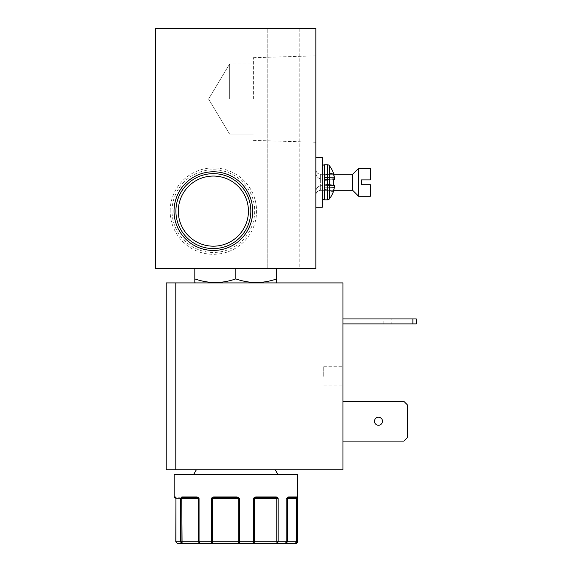<?xml version="1.0" encoding="UTF-8"?>
<svg xmlns="http://www.w3.org/2000/svg" width="572" height="572" viewBox="0 0 572 572"><rect width="100%" height="100%" fill="white"/><g stroke="black" fill="none" stroke-linecap="round" stroke-linejoin="round"><path stroke-width="0.43" stroke-dasharray="2.86 2.15" d="M352.659 174.296L358.665 168.29L358.665 182.296L358.665 168.29L352.659 174.296L320.642 174.296L352.659 174.296L352.659 190.304L320.642 190.304L320.642 174.296L320.642 178.95L322.243 178.95L322.243 185.65L320.642 185.65L320.642 190.304L320.642 174.296L320.642 178.95L322.243 178.95L322.243 185.65L320.642 185.65C317.639 186.551 316.037 188.524 315.837 191.577L315.837 157.321L315.837 191.577C316.037 188.524 317.639 186.551 320.642 185.65L320.642 174.296C317.732 174.002 316.13 172.401 315.837 169.491L315.837 191.577C316.037 188.524 317.639 186.551 320.642 185.65L320.642 190.304L352.659 190.304L352.659 174.296L352.659 190.304L352.659 182.296L352.659 190.304L358.665 196.31L358.665 182.296L358.665 196.31L358.665 182.296L358.665 196.31L370.27 196.31L370.27 184.699L361.468 184.699L370.27 184.699L361.468 184.699L370.27 184.699L370.27 196.31L370.27 184.699L370.27 196.31L358.665 196.31L358.665 168.29L370.27 168.29L370.27 179.894L370.27 168.29L370.27 179.894L370.27 168.29L370.27 179.894L361.468 179.894L370.27 179.894L361.468 179.894L370.27 179.894L361.468 179.894L361.468 184.699L370.27 184.699L370.27 196.31M333.705 174.296L320.642 174.296C317.732 174.002 316.13 172.401 315.837 169.491L315.837 195.109C316.13 192.199 317.732 190.598 320.642 190.304L333.705 190.304M327.541 199.828L327.541 164.765A2.302 2.302 0 0 1 329.365 165.665A2.302 2.302 0 0 0 327.541 164.765L327.541 182.296L327.541 164.765L327.541 182.296L327.541 164.765L324.546 164.765L324.546 182.296L324.546 164.765A2.302 2.302 0 0 0 322.243 167.074L322.243 197.526A2.302 2.302 0 0 0 324.546 199.828L324.546 182.296L324.546 199.828A2.302 2.302 0 0 1 322.243 197.526L322.243 167.074A2.302 2.302 0 0 1 324.546 164.765L324.546 199.828L327.541 199.828A2.302 2.302 0 0 0 329.365 198.934L329.365 165.665L329.365 198.934A2.302 2.302 0 0 1 327.541 199.828L327.541 182.296L327.541 199.828L327.541 182.296L327.541 199.828L324.546 199.828M329.365 165.665A27.199 27.199 0 0 1 333.319 172.758A27.199 27.199 0 0 0 329.365 165.665L329.365 198.934A27.199 27.199 0 0 0 333.319 191.842A27.199 27.199 0 0 1 329.365 198.934M333.319 172.758L324.16 175.454L333.319 173.13L334.427 177.198L333.319 173.13L334.427 177.198L333.319 173.13L324.16 175.454L333.319 172.758L324.16 175.211M334.456 177.406L324.16 177.377L324.16 175.454L324.16 180.452L334.427 179.551L334.599 178.972L334.456 177.406L334.599 178.671L334.456 177.406L334.599 178.671L334.456 177.406L324.16 177.585L324.16 179.672L324.16 177.585L334.456 177.406M334.427 187.401L324.16 187.223L334.427 187.401L324.16 187.223L334.427 187.401L324.16 187.223L324.16 184.148L324.16 189.389L324.16 184.148L333.319 184.949L324.16 184.148L324.16 189.389L324.16 187.008L324.16 189.389L324.16 187.223L334.456 187.187L333.319 191.842L334.427 187.401L333.319 191.47L334.427 187.401L334.427 185.049L324.16 184.148L324.16 180.452L333.319 179.651L333.319 184.949L333.319 179.651L334.427 179.551L334.599 178.671L334.427 179.551L333.319 179.651L333.319 184.949L334.427 185.049L333.319 184.949L333.319 179.651L334.427 179.551L324.16 180.452L333.319 179.651L324.16 180.452L333.319 179.651L324.16 180.452L324.16 179.672L324.16 184.148L334.427 185.049L324.16 184.148L324.16 175.454L324.16 177.585L324.16 175.454L324.16 177.585L334.427 177.198M334.456 185.092L334.599 185.628L334.456 185.092L334.599 185.628L334.456 185.092L324.16 184.191L324.16 187.008L324.16 184.148L334.456 185.092M334.599 185.929L334.456 187.187L334.599 185.929L334.456 187.187L334.599 185.929L324.16 185.228L334.599 185.929M333.319 191.47L324.16 189.146L333.319 191.842L324.16 189.389M297.426 541.798A1.602 1.602 0 0 1 295.824 543.4A1.602 1.602 0 0 0 297.426 541.798L297.426 474.553L174.145 474.553L297.426 474.553L174.145 474.553L297.426 474.553L297.426 541.798L295.431 543.4L297.426 541.798L297.018 541.798L297.426 541.798L297.018 541.798L296.897 497.447A0.801 0.629 -9.5 0 1 296.41 498.012L287.895 497.769L287.566 498.226A0.801 0.801 0 0 0 287.487 498.569L287.487 541.798L285.886 543.4L277.062 543.4L278.164 541.798L277.062 543.4L278.164 541.798L277.062 543.4L278.164 541.798L287.223 541.798L285.886 543.4L239.382 543.4L239.475 541.798L239.382 543.4L239.475 541.798L239.382 543.4L239.475 541.798L253.36 541.798L252.903 543.4L239.382 543.4L238.195 541.798L239.382 543.4L211.905 543.4L211.268 541.798L211.905 543.4L211.268 541.798L211.905 543.4L239.382 543.4L238.195 541.798L239.382 543.4L211.905 543.4L238.946 543.286M295.824 543.4L297.018 541.798L297.018 498.569L296.41 498.012A0.801 0.629 170.5 0 0 296.897 497.447A0.801 0.629 -9.5 0 1 296.41 498.012L295.888 497.769A0.801 0.794 90 0 0 296.675 496.968A0.801 0.794 -90 0 1 295.888 497.769L296.41 498.012A0.801 0.629 170.5 0 0 296.897 497.447A0.801 0.629 -9.5 0 1 296.41 498.012L295.888 497.769A0.801 0.794 90 0 0 296.675 496.968A0.801 0.794 -90 0 1 295.888 497.769A0.801 0.794 -90 0 0 296.675 496.968L288.581 496.968A0.801 0.686 -90 0 1 287.895 497.769L287.752 497.905A0.801 0.536 34.7 0 1 287.752 497.905A0.801 0.536 -145.3 0 1 287.752 497.905A0.801 0.536 34.7 0 0 287.766 497.447A0.801 0.536 -145.3 0 1 287.752 497.897A0.801 0.536 34.7 0 1 287.752 497.905A0.801 0.536 -145.3 0 1 287.752 497.905A0.801 0.536 34.7 0 0 287.766 497.447A0.801 0.536 -145.3 0 1 287.752 497.905A0.801 0.536 -145.3 0 0 287.766 497.447L287.487 498.569A0.801 0.801 0 0 1 287.566 498.226L287.223 498.569L287.566 498.226A0.801 0.801 0 0 0 287.487 498.569A0.801 0.801 0 0 1 287.566 498.226L287.766 497.447L287.566 498.226A0.801 0.801 0 0 0 287.487 498.569L287.487 541.798L285.886 543.4L287.223 541.798L285.886 543.4L252.903 543.4L253.36 541.798L252.903 543.4L239.382 543.4L238.195 541.798L238.195 498.569L239.475 498.569L238.481 497.447L239.475 498.569L238.481 497.447L239.475 498.569L238.481 497.447L238.023 498.012L236.915 497.769L239.475 498.569L236.915 497.769L236.937 496.968L236.915 497.769L236.937 496.968L236.915 497.769L236.937 496.968L213.628 496.968L213.914 497.769L211.268 498.569L212.191 497.447L212.755 498.012L211.268 498.569L212.191 497.447L212.755 498.012L213.914 497.769L211.268 498.569L212.755 498.012A0.801 0.372 -90 0 0 212.648 498.569L212.648 541.798L211.905 543.4L212.648 541.798L211.905 543.4L239.382 543.4M175.697 497.819A0.801 0.615 164.4 0 0 175.94 498.012L175.833 498.569L175.611 497.454A0.801 0.615 -15.6 0 0 175.94 498.012L179.751 497.769L176.076 497.769C174.567 497.769 174.567 497.769 176.076 497.769C174.567 497.769 174.567 497.769 176.076 497.769A0.801 0.786 -90 0 1 175.604 497.611M174.145 496.968L174.946 497.769L174.145 496.968L174.145 474.553L174.145 496.968L175.289 496.968A0.801 0.786 -90 0 0 176.076 497.769C174.567 497.769 174.567 497.769 176.076 497.769C174.567 497.769 174.567 497.769 176.076 497.769A0.801 0.786 -90 0 1 175.289 496.968A0.801 0.786 -90 0 0 176.076 497.769A0.801 0.786 -90 0 1 175.289 496.968A0.801 0.786 -90 0 0 176.076 497.769L175.568 497.526L175.776 498.441L175.618 497.661A0.801 0.615 164.4 0 0 175.94 498.012L175.833 498.569L176.076 497.769L175.618 497.661A0.801 0.615 164.4 0 1 175.611 497.447A0.801 0.615 -15.6 0 0 175.618 497.661L175.618 497.661A0.801 0.615 164.4 0 1 175.611 497.447A0.801 0.615 -15.6 0 0 175.618 497.661L175.618 497.661A0.801 0.615 -15.6 0 0 175.94 498.012L175.94 498.012A0.801 0.636 -90 0 1 176.119 498.569L180.552 498.569A0.801 0.801 0 0 0 179.751 497.769A0.801 0.801 0 0 1 180.552 498.569A0.801 0.801 0 0 0 179.751 497.769M180.552 541.798A1.602 1.602 0 0 0 182.146 543.4L177.391 543.4L182.146 543.4A1.602 1.602 0 0 1 180.552 541.798A1.602 1.602 0 0 0 182.146 543.4L177.391 543.4L175.833 541.798L177.391 543.4L175.833 541.798L177.391 543.4L182.082 543.4L177.391 543.4L175.833 541.798L180.652 541.798L182.082 543.4L177.391 543.4L182.082 543.4L180.652 541.798L182.082 543.4L177.356 543.4L175.79 541.798L175.79 498.569L180.552 498.569L180.552 541.798L176.119 541.798L177.391 543.4L175.79 541.798L175.79 498.569L180.552 498.569L180.552 541.798L176.119 541.798L177.391 543.4L175.79 541.798L177.391 543.4L176.119 541.798L177.391 543.4L176.119 541.798L180.552 541.798L176.119 541.798L180.552 541.798L180.552 498.569L176.119 498.569L176.119 541.798L180.552 541.798M170.163 211.118A43.207 43.207 0 0 1 213.37 167.911A43.207 43.207 0 0 1 256.578 211.118A43.207 43.207 0 0 1 213.37 254.325A43.207 43.207 0 0 1 170.163 211.118M172.036 211.118A41.334 41.334 0 0 1 213.37 169.784A41.334 41.334 0 0 1 254.704 211.118A41.334 41.334 0 0 1 213.37 252.452A41.334 41.334 0 0 1 172.036 211.118M178.307 211.118A35.064 35.064 0 0 1 213.37 176.054A35.064 35.064 0 0 1 248.434 211.118A35.064 35.064 0 0 0 213.37 176.054A35.064 35.064 0 0 0 178.307 211.118A35.064 35.064 0 0 1 213.37 176.054A35.064 35.064 0 0 1 248.434 211.118A35.064 35.064 0 0 1 213.37 246.182A35.064 35.064 0 0 1 178.307 211.118A35.064 35.064 0 0 0 213.37 246.182A35.064 35.064 0 0 0 248.434 211.118A35.064 35.064 0 0 1 213.37 246.182A35.064 35.064 0 0 1 178.307 211.118M315.837 99.049L315.837 55.841L315.837 99.049M253.396 99.049L253.396 57.708L253.396 99.049M229.637 99.049L229.637 63.985L229.637 99.049M299.828 28.6L299.828 268.754L267.803 268.754L299.828 268.754L267.803 268.754L299.828 268.754L299.828 28.6L267.803 28.6L267.803 268.754L267.803 28.6L299.828 28.6M194.816 282.547L195.445 282.911L276.126 282.911L195.445 282.911L276.126 282.911L276.755 282.547L276.755 278.886C263.134 283.698 249.478 283.698 235.786 278.886C222.158 283.698 208.501 283.698 194.816 278.886L194.816 268.754L276.755 268.754L194.816 268.754L276.755 268.754L194.816 268.754L194.816 278.886C208.437 283.698 222.093 283.698 235.786 278.886C222.158 283.698 208.501 283.698 194.816 278.886L194.816 268.754L194.816 278.886C208.437 283.698 222.093 283.698 235.786 278.886C249.406 283.698 263.063 283.698 276.755 278.886C263.134 283.698 249.478 283.698 235.786 278.886C249.406 283.698 263.063 283.698 276.755 278.886L276.755 282.547L276.755 278.886L276.755 282.547L276.126 282.911L195.445 282.911L276.126 282.911L195.445 282.911L194.816 282.547L194.816 268.754M320.642 178.95C317.646 178.049 316.044 176.076 315.837 173.023C316.044 176.076 317.646 178.049 320.642 178.95C317.646 178.049 316.044 176.076 315.837 173.023L315.837 169.491C316.13 172.401 317.732 174.002 320.642 174.296L320.642 178.95L322.243 178.95L322.243 185.65L320.642 185.65M358.665 168.29L358.665 182.296L358.665 168.29L370.27 168.29M235.786 469.755L196.368 469.755L235.786 469.755M235.786 474.553L277.971 474.553L235.786 474.553M382.482 421.242A4.004 4.004 0 0 0 378.485 417.238A4.004 4.004 0 0 0 374.481 421.242A4.004 4.004 0 0 1 378.485 417.238A4.004 4.004 0 0 1 382.482 421.242A4.004 4.004 0 0 0 378.485 417.238A4.004 4.004 0 0 0 374.481 421.242A4.004 4.004 0 0 1 378.485 417.238A4.004 4.004 0 0 1 382.482 421.242A4.004 4.004 0 0 0 378.485 417.238A4.004 4.004 0 0 0 374.481 421.242A4.004 4.004 0 0 1 378.485 417.238A4.004 4.004 0 0 1 382.482 421.242A4.004 4.004 0 0 0 378.485 417.238A4.004 4.004 0 0 0 374.481 421.242A4.004 4.004 0 0 1 378.485 417.238A4.004 4.004 0 0 1 382.482 421.242A4.004 4.004 0 0 0 378.485 417.238A4.004 4.004 0 0 0 374.481 421.242A4.004 4.004 0 0 1 378.485 417.238A4.004 4.004 0 0 1 382.482 421.242A4.004 4.004 0 0 1 378.485 425.246A4.004 4.004 0 0 1 374.481 421.242A4.004 4.004 0 0 1 378.485 417.238A4.004 4.004 0 0 1 382.482 421.242A4.004 4.004 0 0 1 378.485 425.246A4.004 4.004 0 0 1 374.481 421.242A4.004 4.004 0 0 0 378.485 425.246A4.004 4.004 0 0 0 382.482 421.242A4.004 4.004 0 0 1 378.485 425.246A4.004 4.004 0 0 1 374.481 421.242A4.004 4.004 0 0 0 378.485 425.246A4.004 4.004 0 0 0 382.482 421.242A4.004 4.004 0 0 1 378.485 425.246A4.004 4.004 0 0 1 374.481 421.242A4.004 4.004 0 0 0 378.485 425.246A4.004 4.004 0 0 0 382.482 421.242A4.004 4.004 0 0 1 378.485 425.246A4.004 4.004 0 0 1 374.481 421.242A4.004 4.004 0 0 0 378.485 425.246A4.004 4.004 0 0 0 382.482 421.242A4.004 4.004 0 0 1 378.485 425.246A4.004 4.004 0 0 1 374.481 421.242A4.004 4.004 0 0 0 378.485 425.246A4.004 4.004 0 0 0 382.482 421.242M391.134 323.895L383.126 323.895L391.134 323.895L383.126 323.895L391.134 323.895L383.126 323.895L383.126 318.933L391.134 318.933L383.126 318.933L391.134 318.933L383.126 318.933L391.134 318.933L383.126 318.933L383.126 323.895L391.134 323.895L391.134 318.933M342.943 376.333L342.943 366.723L342.943 376.333M323.731 376.333L323.731 366.723L323.731 376.333M383.126 323.895L383.126 318.933M198.434 542.006L200.014 543.4L182.082 543.4L181.746 498.569L180.652 498.569L181.746 498.569L181.696 498.012L182.54 497.769A0.801 0.701 90 0 1 181.839 496.968A0.801 0.701 -90 0 0 182.54 497.769A0.801 0.701 90 0 1 181.839 496.968A0.801 0.701 -90 0 0 182.54 497.769L197.554 497.769A0.801 0.5 90 0 1 197.047 496.968L181.839 496.968A0.801 0.701 -90 0 0 182.54 497.769L181.696 498.012A0.801 0.558 30.7 0 1 181.102 497.447A0.801 0.558 -149.3 0 0 181.696 498.012A0.801 0.558 30.7 0 1 181.102 497.447A0.801 0.558 -149.3 0 0 181.696 498.012A0.801 0.558 -149.3 0 1 181.102 497.447L180.652 498.569L181.102 497.447L180.652 498.569L181.102 497.447L180.652 498.569L181.696 498.012L180.652 498.569L181.696 498.012L180.652 498.569L180.652 541.798L182.082 543.4L180.652 541.798L180.652 498.569L180.652 541.798L180.652 498.569L180.652 541.798L175.833 541.798L180.652 541.798L175.833 541.798L175.94 498.012A0.801 0.636 -90 0 1 176.119 498.569L176.119 541.798L175.94 498.012A0.801 0.636 -90 0 1 176.119 498.569L176.076 497.769C174.567 497.769 174.567 497.769 176.076 497.769C174.567 497.769 174.567 497.769 176.076 497.769L175.94 498.012A0.801 0.615 -15.6 0 1 175.618 497.661A0.801 0.615 164.4 0 0 175.94 498.012A0.801 0.636 -90 0 1 176.119 498.569A0.801 0.636 -90 0 0 175.94 498.012A0.801 0.636 -90 0 1 176.119 498.569L180.552 498.569L176.119 498.569L175.79 541.798L175.833 498.569L175.79 541.798L181.746 541.798L182.082 543.4L200.014 543.4L199.063 541.798L200.014 543.4L199.063 541.798L200.014 543.4L211.905 543.4L212.648 541.798L211.905 543.4L211.268 541.798L211.268 498.569L212.755 498.012A0.801 0.372 -90 0 0 212.648 498.569L212.648 541.798L211.268 541.798L211.268 498.569L211.268 541.798L199.063 541.798L211.268 541.798L199.063 541.798L211.268 541.798L199.063 541.798L199.063 498.569L198.269 497.447A0.801 0.386 -45.6 0 0 198.184 498.012L199.063 498.569L198.269 497.447A0.801 0.386 -45.6 0 0 198.184 498.012L197.554 497.769A0.801 0.5 -90 0 1 197.047 496.968A0.801 0.5 -90 0 0 197.554 497.769A0.801 0.5 90 0 1 197.047 496.968A0.801 0.5 -90 0 0 197.554 497.769L182.54 497.769L180.652 498.569L181.746 498.569L181.746 541.798L182.082 543.4L200.014 543.4L199.063 541.798L199.063 498.569L198.269 497.447A0.801 0.386 134.4 0 0 198.184 498.012L199.063 498.569L198.184 498.012A0.801 0.801 90 0 1 198.42 498.569L199.063 498.569L198.184 498.012A0.801 0.801 90 0 1 198.42 498.569L199.063 498.569L198.184 498.012A0.801 0.801 90 0 1 198.42 498.569L198.42 541.798L200.014 543.4L211.905 543.4M252.924 543.4L254.383 541.798L253.36 541.798L253.36 498.569L254.383 498.569L253.36 498.569L254.383 498.569L253.36 498.569L254.311 497.447L254.597 498.012L253.36 498.569L254.311 497.447L254.597 498.012L253.36 498.569L254.597 498.012A0.801 0.744 -90 0 0 254.383 498.569L254.383 541.798L253.36 541.798L252.903 543.4L253.36 541.798L253.36 498.569L253.36 541.798L253.36 498.569L253.36 541.798L239.475 541.798L253.36 541.798L239.475 541.798L239.475 498.569L238.023 498.012A0.801 0.593 90 0 1 238.195 498.569L239.475 498.569L239.475 541.798L239.475 498.569L239.475 541.798L239.475 498.569L238.195 498.569L238.195 541.798L238.195 498.569L239.475 498.569L238.195 498.569L238.195 541.798L239.475 541.798L238.195 541.798L238.195 498.569L211.268 498.569L211.268 541.798L212.648 541.798L211.268 541.798L212.648 541.798L212.648 498.569L212.648 541.798L211.268 541.798L211.268 498.569L212.648 498.569A0.801 0.372 -90 0 1 212.755 498.012L212.191 497.447M287.566 498.226L287.752 497.905A0.801 0.536 34.7 0 1 287.63 498.012L287.752 497.897A0.801 0.536 -145.3 0 1 287.63 498.012A0.801 0.765 90 0 0 287.416 498.569L287.487 541.798L285.886 543.4L295.431 543.4L296.282 541.798L295.431 543.4L296.282 541.798L295.431 543.4L296.282 541.798L296.282 498.569A0.801 0.429 90 0 1 296.41 498.012L287.752 497.905A0.801 0.536 34.7 0 1 287.63 498.012L295.888 497.769L287.895 497.769A0.801 0.686 90 0 0 288.581 496.968A0.801 0.686 -90 0 1 287.895 497.769L295.888 497.769L287.895 497.769A0.801 0.686 90 0 0 288.581 496.968A0.801 0.686 -90 0 1 287.895 497.769L287.752 497.897A0.801 0.536 -145.3 0 1 287.63 498.012L287.752 497.897A0.801 0.536 -145.3 0 1 287.63 498.012A0.801 0.765 90 0 0 287.416 498.569L287.223 541.798L287.223 498.569L287.223 541.798L287.223 498.569L287.223 541.798L278.164 541.798L287.223 541.798L285.886 543.4L287.223 541.798L278.164 541.798L278.164 498.569L278.164 541.798L278.164 498.569L278.164 541.798L278.164 498.569L276.819 498.012A0.801 0.429 136.5 0 0 277.434 497.447A0.801 0.429 -43.5 0 1 276.819 498.012L278.164 498.569L276.819 498.012L278.164 498.569L277.434 497.447A0.801 0.429 -43.5 0 1 276.819 498.012L254.597 498.012A0.801 0.744 -90 0 0 254.383 498.569L254.383 541.798L254.383 498.569L254.383 541.798L212.648 541.798L212.648 498.569A0.801 0.372 -90 0 1 212.755 498.012A0.801 0.372 -90 0 0 212.648 498.569L238.195 498.569A0.801 0.593 90 0 0 238.023 498.012A0.801 0.593 90 0 1 238.195 498.569L211.268 498.569M155.734 268.754L155.734 28.6L315.837 28.6L315.837 268.754L155.734 268.754M276.755 268.754L276.755 278.886L276.755 268.754L276.755 278.886L276.755 268.754L235.786 268.754L276.755 268.754L276.755 282.547M235.786 268.754L235.786 278.886C249.406 283.698 263.063 283.698 276.755 278.886M194.816 278.886C208.437 283.698 222.093 283.698 235.786 278.886M322.243 185.65L322.243 178.95M322.243 207.278L315.837 207.278L322.243 207.278L322.243 157.321L315.837 157.321L322.243 157.321M166.187 282.911L342.943 282.911L166.187 282.911L342.943 282.911L166.187 282.911L342.943 282.911L342.943 469.755L342.943 282.911L342.943 469.755L342.943 282.911L342.943 469.755L166.187 469.755L166.187 282.911L166.187 469.755L342.943 469.755L166.187 469.755L166.187 282.911M342.943 401.387L342.943 441.091L342.943 401.387L342.943 441.091L342.943 401.387L342.943 441.091L342.943 401.387L342.943 441.091L342.943 401.387L342.943 441.091L342.943 401.387L342.943 441.091L342.943 401.387L403.903 401.387L342.943 401.387L403.903 401.387L407.3 404.783L403.903 401.387L342.943 401.387L403.903 401.387L407.3 404.783L407.3 437.694L407.3 404.783L403.903 401.387L342.943 401.387L403.903 401.387L342.943 401.387L403.903 401.387L407.3 404.783L407.3 437.694L403.903 441.091L407.3 437.694L407.3 404.783L403.903 401.387L342.943 401.387L403.903 401.387L407.3 404.783L403.903 401.387L407.3 404.783L407.3 437.694L403.903 441.091L342.943 441.091L403.903 441.091L407.3 437.694L407.3 404.783L403.903 401.387L407.3 404.783L407.3 437.694L407.3 404.783L407.3 437.694L403.903 441.091L342.943 441.091L403.903 441.091L407.3 437.694L407.3 404.783L407.3 437.694L403.903 441.091L407.3 437.694L403.903 441.091L342.943 441.091L403.903 441.091L407.3 437.694L403.903 441.091L342.943 441.091M342.943 318.933L412.87 318.933L342.943 318.933L342.943 323.895L342.943 318.933L342.943 323.895L342.943 318.933L342.943 323.895L342.943 318.933L416.266 318.933L342.943 318.933L416.266 318.933L416.266 323.895L342.943 323.895M175.79 469.755L166.187 469.755L175.79 469.755L175.79 282.911M361.468 179.894L361.468 184.699L361.468 179.894M412.87 323.895L412.87 318.933M416.266 323.895L416.266 318.933L416.266 323.895M174.145 474.553L297.426 474.553M333.319 179.651L324.16 180.452L334.427 179.551L324.16 180.452L334.427 179.551L324.16 180.452L324.16 184.148L333.319 184.949M275.754 497.769A0.801 0.529 90 0 0 276.276 496.968A0.801 0.529 -90 0 1 275.754 497.769A0.801 0.529 90 0 0 276.276 496.968A0.801 0.529 -90 0 1 275.754 497.769A0.801 0.529 -90 0 0 276.276 496.968L255.784 496.968L276.276 496.968L255.784 496.968L276.276 496.968L255.784 496.968L255.527 497.769L254.597 498.012L254.311 497.447L254.597 498.012L276.819 498.012L255.527 497.769L276.819 498.012L255.527 497.769L255.784 496.968L255.527 497.769L255.784 496.968L255.527 497.769L275.754 497.769L255.527 497.769M213.914 497.769L213.628 496.968L213.914 497.769L213.628 496.968L236.937 496.968L213.628 496.968L236.937 496.968L213.628 496.968L213.914 497.769L236.915 497.769M238.481 497.447L238.023 498.012A0.801 0.593 90 0 1 238.195 498.569A0.801 0.593 90 0 0 238.023 498.012L238.481 497.447M198.269 497.447A0.801 0.386 -45.6 0 0 198.184 498.012A0.801 0.386 134.4 0 1 198.269 497.447M287.223 498.569L296.282 498.569L286.408 498.569L286.408 541.798L296.282 541.798L286.408 541.798L287.416 541.798L287.416 498.569L286.408 498.569L296.282 498.569A0.801 0.429 90 0 1 296.41 498.012A0.801 0.429 90 0 0 296.282 498.569A0.801 0.429 90 0 1 296.41 498.012A0.801 0.429 90 0 0 296.282 498.569L297.018 498.569L296.282 498.569L296.282 541.798L297.018 541.798L296.282 541.798L296.282 498.569L297.018 498.569L296.282 498.569L296.282 541.798L297.018 541.798L296.282 541.798L296.282 498.569L297.018 498.569L297.018 541.798L297.018 498.569L297.018 541.798L286.408 541.798L284.806 543.4L285.886 543.4L284.806 543.4L285.886 543.4L287.416 541.798L285.886 543.4L287.416 541.798L286.408 541.798L287.487 541.798L286.408 541.798L287.416 541.798L286.408 541.798L287.416 541.798L287.416 498.569A0.801 0.765 90 0 1 287.63 498.012A0.801 0.765 90 0 0 287.416 498.569L287.487 541.798L276.848 541.798L276.819 498.012A0.801 0.429 136.5 0 0 277.434 497.447A0.801 0.429 -43.5 0 1 276.819 498.012L276.848 498.569L278.164 498.569L276.819 498.012L276.848 498.569L278.164 498.569L276.848 498.569L277.062 543.4L252.903 543.4L277.062 543.4L252.903 543.4L254.383 541.798L254.383 498.569A0.801 0.744 -90 0 1 254.597 498.012L254.311 497.447M198.899 542.942L198.441 542.092M254.147 542.671L253.325 543.336M277.02 543.364L276.912 542.928M182.54 497.769L197.554 497.769M200.014 543.4L199.278 543.221M254.383 541.798L276.848 541.798L253.36 541.798L276.848 541.798L276.848 498.569L276.848 541.798L278.164 541.798L276.848 541.798L278.164 541.798L276.848 541.798L277.062 543.4M284.806 543.4L286.408 541.798L284.806 543.4L286.408 541.798L284.806 543.4L286.408 541.798L296.282 541.798L286.408 541.798L286.408 498.569L286.408 541.798L286.408 498.569L286.408 541.798L286.408 498.569L287.416 498.569A0.801 0.765 90 0 1 287.63 498.012A0.801 0.765 90 0 0 287.416 498.569L286.408 498.569L287.487 498.569L287.487 541.798L287.487 498.569L287.487 541.798L285.886 543.4M199.063 498.569L199.063 541.798L199.063 498.569L199.063 541.798L198.42 541.798L198.42 498.569L199.063 498.569L198.42 498.569L198.42 541.798L198.42 498.569L181.746 498.569L181.746 541.798L180.652 541.798L181.746 541.798L180.652 541.798L181.746 541.798L181.746 498.569L181.746 541.798L199.063 541.798L198.42 541.798L198.42 498.569L180.652 498.569L181.746 498.569L181.696 498.012L181.746 498.569L198.42 498.569A0.801 0.801 90 0 0 198.184 498.012A0.801 0.801 90 0 1 198.42 498.569L181.746 498.569L181.696 498.012L181.746 498.569L199.063 498.569M175.833 498.569L175.804 542.042M199.063 541.798L198.42 541.798L199.063 541.798M253.36 498.569L254.383 498.569A0.801 0.744 -90 0 1 254.597 498.012A0.801 0.744 -90 0 0 254.383 498.569L278.164 498.569L254.383 498.569L276.848 498.569L254.383 498.569L276.848 498.569L276.819 498.012L276.848 541.798M334.456 179.508L324.16 180.409L334.456 179.508M212.648 541.798L238.195 541.798L212.648 541.798M181.746 541.798L198.42 541.798L181.746 541.798M334.599 178.671L324.16 179.365L334.599 178.671M334.599 178.972L324.16 179.672L334.599 178.972M324.16 184.928L334.599 185.628L324.16 184.928M324.16 187.008L334.456 187.187L324.16 187.008M320.642 190.304C317.732 190.598 316.13 192.199 315.837 195.109C316.13 192.199 317.732 190.598 320.642 190.304M253.396 57.708L315.837 55.841M253.396 134.105L229.637 134.105L253.396 134.105L229.637 134.105L208.565 99.049L229.637 134.105L208.565 99.049L229.637 63.985L208.565 99.049L229.637 63.985L253.396 63.985M352.659 190.304L358.665 196.31M323.731 366.723L342.943 366.723M275.196 469.755L277.971 474.553L275.196 469.755M327.541 164.765L324.546 164.765M323.731 385.936L342.943 385.936M196.368 469.755L193.601 474.553L196.368 469.755M175.568 497.526L176.076 497.769L175.568 497.526L176.076 497.769L175.568 497.526L175.776 498.441L175.618 497.661M286.408 498.569L287.208 497.769L286.408 498.569M253.396 140.383L315.837 142.249"/><path stroke-width="0.86" d="M322.243 167.074A2.302 2.302 0 0 1 324.546 164.765L324.546 199.828A2.302 2.302 0 0 1 322.243 197.526M333.319 191.47L334.427 187.401L333.319 191.842A27.199 27.199 0 0 1 329.365 198.934A2.302 2.302 0 0 1 327.541 199.828L327.541 164.765A2.302 2.302 0 0 1 329.365 165.665A27.199 27.199 0 0 1 333.319 172.758L333.319 173.13L333.319 172.758M334.427 177.198L333.319 173.13L334.599 178.671L334.427 179.551L333.319 179.651L333.319 184.949L334.456 185.092L334.427 187.401M254.311 497.447L253.36 498.569L254.311 497.447L254.597 498.012L255.527 497.769L255.784 496.968L254.311 497.447L255.784 496.968L254.311 497.447L255.784 496.968L254.311 497.447L253.36 498.569L254.311 497.447L255.784 496.968L276.276 496.968A0.801 0.529 90 0 1 275.754 497.769L276.819 498.012A0.801 0.429 136.5 0 0 277.434 497.447L276.276 496.968L277.434 497.447L276.276 496.968L277.434 497.447L276.276 496.968L277.434 497.447L278.164 498.569L278.164 541.798L277.062 543.4L285.886 543.4L287.223 541.798L287.223 498.569L288.581 496.968L296.675 496.968A0.801 0.794 90 0 1 295.888 497.769L296.41 498.012A0.801 0.629 170.5 0 0 296.897 497.447L297.018 541.798L295.824 543.4A1.602 1.602 0 0 0 297.426 541.798L297.426 474.553L174.145 474.553L174.145 496.968L175.289 496.968L175.833 498.569L175.94 498.012L175.833 541.798L177.391 543.4L182.146 543.4L177.391 543.4L175.79 541.798L175.94 498.012M212.191 497.447L211.268 498.569L212.191 497.447L212.755 498.012L236.915 497.769L213.914 497.769L213.628 496.968L212.191 497.447L213.628 496.968L212.191 497.447L213.628 496.968L212.191 497.447L211.268 498.569L212.191 497.447L213.628 496.968L236.937 496.968L236.915 497.769L238.023 498.012L238.481 497.447L236.937 496.968L238.481 497.447L236.937 496.968L238.481 497.447L236.937 496.968L238.481 497.447L239.475 498.569L239.382 543.4L277.062 543.4L276.848 541.798L296.282 541.798L296.282 498.569A0.801 0.429 90 0 1 296.41 498.012L297.018 498.569L287.566 498.226A0.801 0.801 0 0 0 287.487 498.569L287.487 541.798L285.886 543.4L277.062 543.4L276.848 541.798L277.062 543.4L295.824 543.4L285.886 543.4L295.431 543.4L285.886 543.4L295.431 543.4L296.282 541.798L297.426 541.798M287.566 498.226L287.63 498.012A0.801 0.536 34.7 0 0 287.752 497.905A0.801 0.536 34.7 0 1 287.752 497.905A0.801 0.536 34.7 0 0 287.766 497.447L288.581 496.968A0.801 0.686 90 0 1 287.895 497.769L295.888 497.769L287.895 497.769L295.888 497.769L287.895 497.769L287.223 498.569M252.702 211.118A39.332 39.332 0 0 0 213.37 171.786A39.332 39.332 0 0 0 174.038 211.118A39.332 39.332 0 0 0 213.37 250.45A39.332 39.332 0 0 0 252.702 211.118M250.836 211.118A37.466 37.466 0 0 0 213.37 173.652A37.466 37.466 0 0 0 175.904 211.118A37.466 37.466 0 0 0 213.37 248.584A37.466 37.466 0 0 0 250.836 211.118M248.434 211.118A35.064 35.064 0 0 0 213.37 176.054A35.064 35.064 0 0 0 178.307 211.118A35.064 35.064 0 0 0 213.37 246.182A35.064 35.064 0 0 0 248.434 211.118M276.126 282.911L276.755 282.547L276.755 278.886C263.134 283.698 249.478 283.698 235.786 278.886C222.158 283.698 208.501 283.698 194.816 278.886L194.816 282.547L195.445 282.911M333.705 190.304L352.659 190.304L352.659 174.296L358.665 168.29L370.27 168.29L370.27 179.894L361.468 179.894L361.468 184.699L361.468 179.894L361.468 184.699L370.27 184.699L370.27 196.31L358.665 196.31L358.665 168.29M333.705 174.296L352.659 174.296M382.482 421.242A4.004 4.004 0 0 0 378.485 417.238A4.004 4.004 0 0 0 374.481 421.242A4.004 4.004 0 0 0 378.485 425.246A4.004 4.004 0 0 0 382.482 421.242M180.652 498.569L181.839 496.968L181.102 497.447A0.801 0.558 30.7 0 0 181.696 498.012L197.554 497.769L182.54 497.769A0.801 0.701 90 0 1 181.839 496.968L197.047 496.968L198.269 497.447L199.063 498.569L199.063 541.798L200.014 543.4L211.905 543.4L182.082 543.4L180.652 541.798L180.652 498.569L181.696 498.012L181.746 498.569L180.652 498.569M175.604 497.611A0.801 0.786 -90 0 1 175.289 496.968L175.611 497.447A0.801 0.615 164.4 0 0 175.618 497.661L175.618 497.661A0.801 0.615 164.4 0 0 175.697 497.819M212.419 542.964L211.905 543.4L212.648 541.798L212.648 498.569L238.195 498.569A0.801 0.593 90 0 0 238.023 498.012L239.475 498.569L238.195 498.569L238.195 541.798L239.382 543.4L182.082 543.4L181.839 542.928L182.068 543.4L181.746 498.569L198.42 498.569A0.801 0.801 90 0 0 198.184 498.012L197.554 497.769A0.801 0.5 90 0 1 197.047 496.968L198.269 497.447A0.801 0.386 134.4 0 0 198.184 498.012L199.063 498.569L198.269 497.447L197.047 496.968L198.269 497.447L197.047 496.968L198.269 497.447L199.063 498.569L198.42 498.569L198.42 541.798L200.014 543.4L199.278 543.221M155.734 28.6L155.734 268.754L315.837 268.754L315.837 28.6L155.734 28.6M194.816 268.754L194.816 278.886M235.786 268.754L235.786 278.886M276.755 268.754L276.755 278.886M315.837 207.278L322.243 207.278L322.243 157.321L315.837 157.321M175.79 282.911L166.187 282.911L166.187 469.755L166.187 282.911L166.187 469.755L175.79 469.755L175.79 282.911L342.943 282.911L342.943 469.755L175.79 469.755M342.943 401.387L403.903 401.387L407.3 404.783L407.3 437.694L403.903 441.091L342.943 441.091M342.943 323.895L416.266 323.895L416.266 318.933L342.943 318.933M329.365 198.934L329.365 165.665M412.87 323.895L412.87 318.933M333.319 184.949L334.427 185.049L333.319 184.949L333.319 179.651L334.427 179.551L333.319 179.651M176.076 497.769C174.567 497.769 174.567 497.769 176.076 497.769C174.567 497.769 174.567 497.769 176.076 497.769C174.567 497.769 174.567 497.769 176.076 497.769L175.568 497.526L175.776 498.441L175.618 497.661M181.839 542.928L182.068 543.4L211.905 543.4L211.268 541.798L253.36 541.798L252.903 543.4L239.382 543.4L252.903 543.4L254.383 541.798L254.383 498.569L276.848 498.569L276.819 498.012L278.164 498.569L276.848 498.569L276.848 541.798L254.383 541.798L254.283 542.385M254.383 541.798L253.36 541.798L253.36 498.569L255.527 497.769L275.754 497.769M211.268 498.569L212.755 498.012A0.801 0.372 -90 0 0 212.648 498.569L211.268 498.569L211.268 541.798L175.79 541.798L177.391 543.4L175.79 541.798M197.554 497.769L182.54 497.769M236.915 497.769L213.914 497.769M253.36 498.569L254.383 498.569A0.801 0.744 -90 0 1 254.597 498.012L255.527 497.769M253.325 543.336L252.924 543.4M276.848 541.798L277.02 543.364M182.146 543.4L177.391 543.4L182.146 543.4M200.014 543.4L198.899 542.942M352.659 190.304L358.665 196.31M327.541 199.828L324.546 199.828M275.196 469.755L277.971 474.553M327.541 164.765L324.546 164.765M196.368 469.755L193.601 474.553M174.145 496.968L174.946 497.769"/></g></svg>
